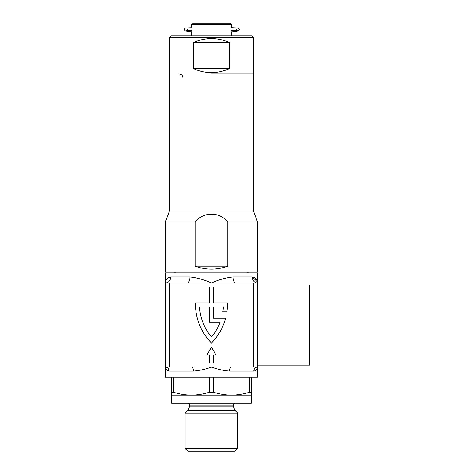<?xml version="1.0" encoding="UTF-8"?>
<svg xmlns="http://www.w3.org/2000/svg" width="475" height="475" viewBox="0 0 475 475"><rect width="100%" height="100%" fill="white"/><g stroke="black" fill="none" stroke-linecap="round" stroke-linejoin="round"><path stroke-width="0.71" d="M227.489 303.81A56.092 56.092 0 0 0 227.483 303.008L213.459 303.008L213.459 286.983L209.451 286.983L209.451 303.008L195.433 303.008A56.092 56.092 0 0 0 211.458 343.075A56.092 56.092 0 0 0 225.601 318.232L213.459 318.232L213.459 307.016L223.387 307.016A52.084 52.084 0 0 1 222.864 311.82L226.913 311.82A56.092 56.092 0 0 0 227.489 303.81M257.533 284.976L309.617 284.976L309.617 365.109L257.533 365.109M257.432 281.823L252.219 276.967C255.811 277.715 257.581 279.722 257.533 282.975L257.533 272.959L165.383 272.959L165.383 282.975L211.458 282.975C218.749 279.722 225.91 277.715 232.946 276.967A6.009 2.802 -90 0 0 235.748 282.975L257.533 282.975L257.533 367.11C257.557 369.295 256.328 370.631 253.846 371.117A4.008 3.687 90 0 1 257.533 367.11L253.525 367.11L253.525 282.975M253.846 371.117L229.514 371.117C223.583 370.631 217.562 369.295 211.458 367.11L253.525 367.11M166.125 369.526L169.07 371.117C166.588 370.631 165.359 369.295 165.383 367.11L165.383 377.126L257.533 377.126L257.533 367.11M169.391 282.975L169.391 367.11L165.383 367.11L165.383 282.975C165.33 279.722 167.105 277.715 170.697 276.967L189.97 276.967C197 277.715 204.167 279.722 211.458 282.975L235.748 282.975M169.391 367.11L211.458 367.11C205.354 369.295 199.334 370.631 193.402 371.117A4.008 1.568 90 0 0 191.829 367.11M170.697 276.967A6.009 5.314 -90 0 1 165.383 282.975M189.97 276.967A6.009 2.802 -90 0 1 187.168 282.975M232.946 276.967L252.219 276.967A6.009 5.314 -90 0 0 257.533 282.975M229.514 371.117A4.008 1.568 90 0 1 231.088 367.11M193.402 371.117L169.07 371.117A4.008 3.687 90 0 0 165.383 367.11M209.451 322.24L209.451 307.016L199.53 307.016A52.084 52.084 0 0 0 211.458 337.102A52.084 52.084 0 0 0 220.115 322.24L209.451 322.24M213.459 363.108L213.459 355.092L215.965 355.092L211.458 347.077L206.952 355.092L209.451 355.092L209.451 363.108L213.459 363.108M237.821 448.447L235.018 451.25L187.898 451.25L185.096 448.447L237.821 448.447L237.821 413.191L185.096 413.191L185.096 448.447M171.594 395.158L171.594 403.174L251.322 403.174L251.322 395.158M251.524 395.158L251.524 392.267L249.375 392.267C243.527 394.131 237.565 395.093 231.491 395.158L251.524 395.158M231.491 395.158C225.405 395.093 219.444 394.131 213.607 392.267L209.309 392.267C203.46 394.131 197.499 395.093 191.425 395.158L231.491 395.158M191.425 395.158C185.339 395.093 179.378 394.131 173.541 392.267L171.392 392.267L171.392 395.158L191.425 395.158M173.541 392.267L173.541 377.126M209.309 377.126L209.309 392.267M213.607 392.267L213.607 377.126M249.375 377.126L249.375 392.267M251.524 392.267L251.524 377.126M171.392 377.126L171.392 392.267M231.088 29.759C231.527 34.93 231.527 34.93 231.088 29.759C231.527 24.593 231.527 24.593 231.088 29.759M231.491 35.767L231.432 33.458M231.426 33.446L231.289 32.591M231.283 32.561L231.153 31.38M191.817 30.513L191.484 33.446M191.829 29.759C191.389 34.93 191.389 34.93 191.829 29.759C191.389 24.593 191.389 24.593 191.829 29.759M191.425 24.552L192.227 23.75L230.69 23.75L231.491 24.552L191.425 24.552L191.627 26.927M169.391 37.774L171.392 35.767L251.524 35.767L253.525 37.774L169.391 37.774L169.391 211.066L165.383 222.074L165.383 272.157L257.533 272.157L257.533 222.074L227.822 222.074L227.822 266.148C216.915 270.132 206.002 270.132 195.088 266.148L195.088 222.074L165.383 222.074M211.458 73.833L253.525 73.833L211.458 73.833M193.539 68.626C199.215 71.274 205.188 72.61 211.458 72.627C217.722 72.61 223.695 71.274 229.377 68.626L229.377 42.584C223.695 39.93 217.722 38.594 211.458 38.576C205.188 38.594 199.215 39.93 193.539 42.584L193.539 68.626L229.377 68.626M231.099 30.513L231.984 30.513L231.984 27.71L231.194 27.71L231.426 26.072M229.377 42.584L193.539 42.584M253.525 37.774L253.525 211.066L169.391 211.066M195.088 222.074C203.353 211.541 219.527 211.5 227.822 222.074M253.525 211.066L257.533 222.074M227.822 266.148L195.088 266.148M185.096 413.191L188.011 410.269L234.899 410.269L233.492 406.867L233.492 405.175C233.611 403.958 234.282 403.293 235.499 403.174M188.011 410.269L189.424 406.867L233.492 406.867M189.424 406.867L189.424 405.175L233.492 405.175M231.984 27.71L238.058 28.013L239.4 29.486C239.091 30.566 238.527 31.077 237.708 31.018A1.401 1.283 -98.2 0 1 236.651 30.655M191.924 27.71L185.868 28.025C185.321 27.942 184.87 28.441 184.508 29.509C184.811 30.578 185.357 31.089 186.141 31.041A1.401 1.294 -80.9 0 0 187.239 30.667M175.4 272.157L174.598 272.959M247.517 272.157L248.318 272.959M189.424 405.175C189.305 403.958 188.634 403.293 187.417 403.174M234.899 410.269L237.821 413.191M191.425 33.767L191.425 35.767M231.491 24.552L231.491 25.751M182.412 77.039C181.729 76.089 183.748 75.501 179.206 73.833M237.708 31.018L231.206 31.956M231.984 30.513L237.482 30.756L236.592 29.486M187.316 29.509L186.449 30.768L191.924 30.513M191.71 31.938L186.141 31.041"/></g></svg>
